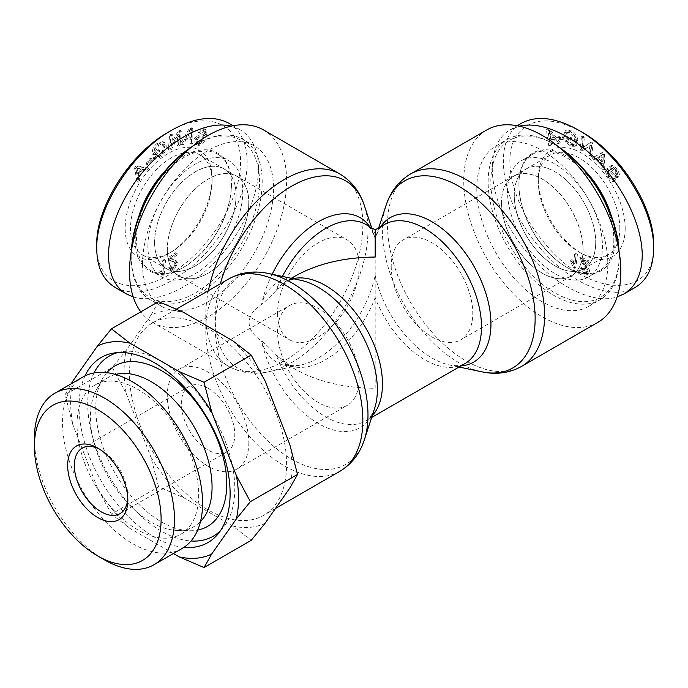 <?xml version="1.0" encoding="UTF-8"?>
<svg xmlns="http://www.w3.org/2000/svg" width="688" height="688" viewBox="0 0 688 688"><rect width="100%" height="100%" fill="white"/><g stroke="black" fill="none" stroke-linecap="round" stroke-linejoin="round"><path stroke-width="0.52" stroke-dasharray="3.44 2.58" d="M294.817 276.266L276.146 290.474C269.12 297.852 264.261 302.471 261.569 304.32C253.382 309.901 249.228 316.016 249.116 322.655C249.228 329.303 253.382 335.417 261.569 340.999C263.865 342.478 268.724 347.096 276.146 354.845L294.817 369.052C317.22 381.573 344 387.98 375.175 388.273L375.175 297.672A80.358 46.397 -60 0 1 285.486 363.66A80.358 46.397 -60 0 1 276.146 354.845A80.358 46.397 -120 0 0 365.835 420.841A80.358 46.397 -120 0 0 372.225 415.724M375.175 229.869L375.175 297.672A80.358 46.397 60 0 0 464.864 363.66C462.611 365.698 457.606 366.171 449.849 365.087A83.411 48.16 -120 0 0 460.969 365.913M263.599 129.972A111.078 64.13 -60 0 1 263.599 258.241A111.078 64.13 -60 0 1 152.512 322.371A111.078 64.13 -60 0 1 140.808 311.862M286.604 464.495A111.078 64.13 -120 0 0 238.117 352.703A111.078 64.13 -120 0 0 152.512 322.947A111.078 64.13 -120 0 0 152.512 451.208A111.078 64.13 -120 0 0 263.599 515.346A111.078 64.13 -120 0 0 286.604 464.495M597.838 322.371A111.078 64.13 60 0 1 512.233 292.615A111.078 64.13 60 0 1 463.746 180.824A111.078 64.13 60 0 1 486.751 129.972M391.214 266.308A57.672 33.291 -120 0 0 416.395 324.349A57.672 33.291 -120 0 0 460.831 339.795A57.672 33.291 -120 0 0 460.831 273.205A57.672 33.291 -120 0 0 403.159 239.914A57.672 33.291 -120 0 0 391.214 266.308M501.518 202.633A57.672 33.291 -120 0 0 526.69 260.666A57.672 33.291 -120 0 0 571.126 276.112A57.672 33.291 -120 0 0 571.126 209.522A57.672 33.291 -120 0 0 513.463 176.231A57.672 33.291 -120 0 0 501.518 202.633M277.574 313.393A57.672 33.291 120 0 0 289.519 339.795A57.672 33.291 120 0 0 347.191 306.504A57.672 33.291 120 0 0 347.191 239.914A57.672 33.291 120 0 0 302.746 255.36A57.672 33.291 120 0 0 277.574 313.393M167.279 249.718A57.672 33.291 120 0 0 179.224 276.112A57.672 33.291 120 0 0 236.887 242.821A57.672 33.291 120 0 0 236.887 176.231A57.672 33.291 120 0 0 192.451 191.677A57.672 33.291 120 0 0 167.279 249.718M359.127 379.011A57.672 33.291 60 0 1 347.191 405.404A57.672 33.291 60 0 1 289.519 372.113A57.672 33.291 60 0 1 289.519 305.524A57.672 33.291 60 0 1 333.955 320.969A57.672 33.291 60 0 1 359.127 379.011M248.832 442.685A57.672 33.291 60 0 1 236.887 469.087A57.672 33.291 60 0 1 179.224 435.788A57.672 33.291 60 0 1 179.224 369.207A57.672 33.291 60 0 1 223.66 384.652A57.672 33.291 60 0 1 248.832 442.685M236.061 195.332A57.577 33.239 -60 0 1 210.932 253.279A57.577 33.239 -60 0 1 166.565 268.698A57.577 33.239 -60 0 1 166.565 202.22A57.577 33.239 -60 0 1 224.142 168.981A57.577 33.239 -60 0 1 236.061 195.332M248.764 202.668A57.577 33.239 -60 0 1 223.634 260.606A57.577 33.239 -60 0 1 179.267 276.034A57.577 33.239 -60 0 1 179.267 209.556A57.577 33.239 -60 0 1 236.844 176.309A57.577 33.239 -60 0 1 248.764 202.668M190.662 147.765A92.648 53.492 -60 0 1 196.691 143.964A92.648 53.492 -60 0 1 243.01 139.38A92.648 53.492 -60 0 1 243.01 246.356A92.648 53.492 -60 0 1 150.371 299.848A92.648 53.492 -60 0 1 131.176 257.432A92.648 53.492 -60 0 1 131.46 250.32M131.305 251.197A90.756 52.4 120 0 0 131.176 255.893L131.176 257.432M131.176 255.893A90.756 52.4 120 0 0 195.358 292.942A90.756 52.4 120 0 0 259.531 181.787A90.756 52.4 120 0 0 195.349 144.738A90.756 52.4 120 0 0 191.35 147.189M142.545 263.994A92.648 53.492 -60 0 1 182.982 170.762A92.648 53.492 -60 0 1 254.379 145.942A92.648 53.492 -60 0 1 254.379 252.917A92.648 53.492 -60 0 1 161.732 306.409A92.648 53.492 -60 0 1 142.545 263.994M147.894 246.244A67.123 38.752 -60 0 1 177.194 178.691A67.123 38.752 -60 0 1 228.915 160.708A67.123 38.752 -60 0 1 242.812 191.436A67.123 38.752 -60 0 1 213.521 258.989A67.123 38.752 -60 0 1 161.792 276.972A67.123 38.752 -60 0 1 147.894 246.244M154.602 242.365A57.637 33.273 120 0 0 166.556 268.759A57.637 33.273 120 0 0 210.958 253.296A57.637 33.273 120 0 0 236.104 195.315A57.637 33.273 120 0 0 224.185 168.938A57.637 33.273 120 0 0 179.766 184.358A57.637 33.273 120 0 0 154.602 242.365M164.277 259.539L162.815 260.176L161.62 271.64L158.919 270.728L158.739 272.474L160.313 273.007L161.8 274.667L162.746 274.263L164.277 259.539L165.61 260.313L164.148 260.941L162.961 272.414L161.241 271.373L162.961 272.414L160.252 271.502L160.072 273.248L161.646 273.781L163.142 275.441L164.088 275.037L165.61 260.313M162.746 274.263L164.088 275.037M161.8 274.667L163.142 275.441M158.739 272.474L160.072 273.248M158.919 270.728L160.252 271.502M162.815 260.176L164.148 260.941M136.086 167.58L141.203 168.723L137.505 173.823L136.086 167.58L142.536 169.497L138.838 174.597L137.419 168.354M137.505 173.823L138.838 174.597M141.203 168.723L142.536 169.497M147.137 167.485L136.112 165.765L134.547 167.915L136.972 181.486L138.615 179.233L137.806 175.225L142.356 168.956L145.615 169.583L147.137 167.485L148.47 168.259L137.445 166.539L135.889 168.689L138.314 182.26L139.948 179.998L139.139 175.999L143.689 169.73L146.948 170.349L148.47 168.259M145.615 169.583L146.948 170.349M142.356 168.956L143.689 169.73M137.806 175.225L139.139 175.999M138.615 179.233L139.948 179.998M136.972 181.486L138.314 182.26M134.547 167.915L135.889 168.689M136.112 165.765L137.445 166.539M158.498 151.119L158.223 149.666L152.727 154.06L153.562 158.636L159.298 156.262C163.477 152.659 165.301 148.78 164.767 144.635L162.953 141.616L157.079 143.396C154.138 145.779 152.598 148.419 152.444 151.308L154.069 150.474L157.328 144.807C159.685 143.104 161.25 142.794 162.024 143.869L162.979 145.951C163.374 149.442 162.084 152.358 159.126 154.705L155.101 156.46L154.68 154.172L158.498 151.119L159.831 151.893L159.564 150.44L154.06 154.834L154.903 159.401L160.631 157.036C164.819 153.433 166.642 149.554 166.109 145.409L164.286 142.39L158.421 144.17C155.479 146.553 153.931 149.193 153.777 152.082L155.402 151.248L158.67 145.581C161.018 143.878 162.583 143.568 163.366 144.643L164.312 146.725C164.707 150.216 163.426 153.132 160.459 155.479L156.434 157.234L156.013 154.946L159.831 151.893M154.68 154.172L156.013 154.946M155.101 156.46L156.434 157.234M162.024 143.869L163.366 144.643L162.024 143.869M154.069 150.474L155.402 151.248M152.444 151.308L153.777 152.082M153.562 158.636L154.903 159.401M152.727 154.06L154.06 154.834M158.223 149.666L159.564 150.44M203.115 140.464L201.868 139.922C200.655 142.132 199.056 143.009 197.078 142.562L196.398 142.278L195.667 139.208L197.929 137.411L202.676 136.817L205.746 133.928L204.843 129L204.001 128.647C201.438 128.063 199.391 129.206 197.86 132.07L199.133 132.612L203.098 130.41L203.863 130.72L204.456 133.403L203.407 134.65L197.963 135.433L194.403 138.649L195.34 144.007L196.157 144.342C199.099 145.048 201.412 143.758 203.115 140.464L204.456 141.238L203.209 140.696C201.997 142.906 200.397 143.783 198.411 143.328L197.731 143.052L197.009 139.982L199.262 138.176L204.009 137.591L207.079 134.702L206.176 129.765L205.334 129.413C202.779 128.828 200.724 129.972 199.193 132.844L200.466 133.377L204.439 131.184L205.205 131.494L205.798 134.177L204.74 135.424L199.305 136.207L195.736 139.423L196.673 144.772L197.499 145.116C200.432 145.822 202.754 144.532 204.456 141.238M199.133 132.612L200.466 133.377M197.86 132.07L199.193 132.844M202.676 136.817L204.009 137.591M197.929 137.411L199.262 138.176M201.868 139.922L203.209 140.696M190.034 129.55L189.905 136.817L185.726 137.308L190.034 129.55L191.376 130.324L191.247 137.583L187.059 138.082L191.376 130.324M185.726 137.308L187.059 138.082M189.905 136.817L191.247 137.583M191.608 142.743L191.35 127.822L189.587 128.028L180.127 144.102L181.976 143.878L184.754 139.028L189.897 138.426L189.888 142.949L191.608 142.743L192.95 143.517L192.683 128.596L190.92 128.802L181.46 144.876L183.309 144.652L186.087 139.802L191.238 139.191L191.23 143.723L192.95 143.517M189.888 142.949L191.23 143.723M189.897 138.426L191.238 139.191M184.754 139.028L186.087 139.802M181.976 143.878L183.309 144.652M180.127 144.102L181.46 144.876M189.587 128.028L190.92 128.802M191.35 127.822L192.683 128.596M178.725 144.652L179.989 130.109L178.201 130.926L170.306 145.486L171.295 134.074L169.626 134.831L168.371 149.373L170.16 148.565L178.046 133.997L177.057 145.417L178.725 144.652L180.067 145.426L181.322 130.883L179.534 131.692L171.647 146.26L172.636 134.839L170.968 135.605L169.704 150.147L171.493 149.33L179.387 134.771L178.398 146.183L180.067 145.426M177.057 145.417L178.398 146.183M178.046 133.997L179.387 134.771M170.16 148.565L171.493 149.33M168.371 149.373L169.704 150.147M169.626 134.831L170.968 135.605M171.295 134.074L172.636 134.839M170.306 145.486L171.647 146.26M178.201 130.926L179.534 131.692M179.989 130.109L181.322 130.883M150.939 159.229L150.354 157.991L145.761 162.936L146.355 164.165L150.939 159.229L152.28 159.994L151.687 158.765L147.103 163.701L147.688 164.939L152.28 159.994M146.355 164.165L147.688 164.939M145.761 162.936L147.103 163.701M150.354 157.991L151.687 158.765M175.879 254.225L175.775 252.651L167.846 257.897L169.214 260.073L173.754 261.681L174.881 263.401L172.774 267.211L170.925 267.563L170.254 266.084L168.749 267.254L169.781 269.214L172.894 268.535L176.395 262.36L175.01 260.047L169.996 258.112L175.879 254.225L177.22 254.999L177.117 253.416L169.179 258.662L170.547 260.847L175.087 262.446L176.214 264.175L174.107 267.976L172.258 268.337L171.587 266.849L170.082 268.028L171.114 269.988L174.236 269.309L177.728 263.126L176.343 260.821L171.338 258.886L177.22 254.999M169.996 258.112L171.828 259.273L169.996 258.112M168.749 267.254L170.082 268.028M170.254 266.084L171.587 266.849M168.096 258.92L169.429 259.686M167.846 257.897L169.179 258.662M175.775 252.651L177.117 253.416M96.759 245.023C95.133 289.579 141.375 300.149 184.702 263.71C216.866 238.332 241.075 193.62 240.482 161.912C241.54 123.591 207.363 108.661 168.603 132.01M212.067 178.312A61.447 35.475 -60 0 1 212.067 178.364A61.447 35.475 -60 0 1 168.655 253.554A61.447 35.475 -60 0 1 125.164 228.519A61.447 35.475 -60 0 1 168.603 153.235A61.447 35.475 -60 0 1 212.067 178.312M212.059 181.408A57.663 33.291 120 0 0 200.139 155.015A57.663 33.291 120 0 0 142.459 188.297A57.663 33.291 120 0 0 142.476 254.895A57.663 33.291 120 0 0 171.329 252.006A57.663 33.291 120 0 0 212.059 181.451A57.663 33.291 120 0 0 212.059 181.408M231.452 184.874A67.123 38.752 -60 0 1 183.988 267.082A67.123 38.752 -60 0 1 150.431 270.41A67.123 38.752 -60 0 1 150.431 192.907A67.123 38.752 -60 0 1 217.546 154.146A67.123 38.752 -60 0 1 231.452 184.874L231.452 184.109A68.069 39.302 120 0 0 164.982 171.097M138.821 216.41A68.069 39.302 120 0 0 183.318 267.469A68.069 39.302 120 0 0 231.452 184.109M133.223 296.949C154.895 303.795 187.532 290.026 214.045 262.842C240.559 235.657 258.516 197.551 258.525 168.474C258.292 149.975 252.169 137.084 240.146 129.791L231.039 126.171M228.786 123.238C240.826 130.505 246.949 143.396 247.164 161.912C247.757 195.736 222.112 242.726 188.693 269.051C159.728 291.291 135.209 297.414 115.145 287.403M595.705 242.348A57.577 33.239 60 0 1 583.785 268.698A57.577 33.239 60 0 1 526.208 235.459A57.577 33.239 60 0 1 526.208 168.981A57.577 33.239 60 0 1 570.576 184.401A57.577 33.239 60 0 1 595.705 242.348M583.003 249.675A57.577 33.239 60 0 1 571.083 276.034A57.577 33.239 60 0 1 513.506 242.795A57.577 33.239 60 0 1 513.506 176.309A57.577 33.239 60 0 1 557.873 191.737A57.577 33.239 60 0 1 583.003 249.675M618.89 250.32A92.648 53.492 60 0 1 619.174 257.432A92.648 53.492 60 0 1 599.979 299.848A92.648 53.492 60 0 1 528.59 275.028A92.648 53.492 60 0 1 488.145 181.787A92.648 53.492 60 0 1 507.34 139.38A92.648 53.492 60 0 1 553.659 143.964A92.648 53.492 60 0 1 559.679 147.765M559 147.189A90.756 52.4 -120 0 0 555.001 144.738A90.756 52.4 -120 0 0 490.819 181.787A90.756 52.4 -120 0 0 554.992 292.942A90.756 52.4 -120 0 0 619.174 255.893A90.756 52.4 -120 0 0 619.045 251.197M476.784 188.349A92.648 53.492 60 0 1 495.971 145.942A92.648 53.492 60 0 1 588.618 199.425A92.648 53.492 60 0 1 588.618 306.409A92.648 53.492 60 0 1 517.221 281.59A92.648 53.492 60 0 1 476.784 188.349M507.538 191.436A67.123 38.752 60 0 1 521.435 160.708A67.123 38.752 60 0 1 573.156 178.691A67.123 38.752 60 0 1 602.456 246.244A67.123 38.752 60 0 1 588.558 276.972A67.123 38.752 60 0 1 536.829 258.989A67.123 38.752 60 0 1 507.538 191.436M514.246 195.315A57.637 33.273 -120 0 0 539.392 253.296A57.637 33.273 -120 0 0 583.794 268.759A57.637 33.273 -120 0 0 595.748 242.365A57.637 33.273 -120 0 0 570.576 184.358A57.637 33.273 -120 0 0 526.165 168.938A57.637 33.273 -120 0 0 514.246 195.315M577.395 254.534L575.933 253.476L574.738 263.564L572.038 259.531L571.857 261.07L574.919 266.798L575.865 267.486L577.395 254.534L576.062 255.308L574.6 254.25L573.405 264.338L570.705 260.305L570.515 261.836L573.586 267.572L574.532 268.26L576.062 255.308M575.865 267.486L574.532 268.26M574.919 266.798L573.586 267.572M571.857 261.07L570.515 261.836M572.038 259.531L570.705 260.305M574.738 263.564L573.405 264.338M575.933 253.476L574.6 254.25M549.205 130.023L554.322 137.075L550.624 137.901L549.205 130.023L547.872 130.789L552.989 137.849L549.291 138.675L547.872 130.789M550.624 137.901L549.291 138.675M554.322 137.075L552.989 137.849M560.256 142.683L549.23 128.235L547.674 128.587L550.099 144.953L551.733 144.583L550.925 139.647L555.474 138.632L558.733 143.018L560.256 142.683L558.923 143.457L547.897 129.009L546.332 129.361L548.757 145.727L550.4 145.357L549.583 140.421L554.141 139.406L557.4 143.792L558.923 143.457M558.733 143.018L557.4 143.792M555.474 138.632L554.141 139.406M550.925 139.647L549.583 140.421M551.733 144.583L550.4 145.357M550.099 144.953L548.757 145.727M547.674 128.587L546.332 129.361M549.23 128.235L547.897 129.009M571.616 139.44L571.35 137.669L565.846 135.717L566.688 141.255L572.416 145.503L576.441 145.512L577.894 140.197C576.94 135.158 574.377 131.786 570.206 130.084L566.757 129.998L565.562 132.638L567.187 133.678L568.064 131.752L570.455 131.778L575.142 136.258L576.097 139.44L575.108 143.749L572.244 143.749L568.219 140.851L567.798 138.082L571.616 139.44L570.275 140.206L570.008 138.443L564.504 136.491L565.347 142.029L571.083 146.277L575.099 146.286L576.553 140.971C575.607 135.932 573.044 132.56 568.864 130.849L565.416 130.772L564.229 133.412L565.854 134.452L566.723 132.517L569.114 132.552L573.809 137.032L574.764 140.214L573.766 144.523L570.911 144.523L566.878 141.625L566.456 138.856L570.275 140.206M567.798 138.082L566.456 138.856M568.219 140.851L566.878 141.625M575.142 136.258L573.809 137.032M567.187 133.678L565.854 134.452M565.562 132.638L564.229 133.412M566.688 141.255L565.347 142.029M565.846 135.717L564.504 136.491M571.35 137.669L570.008 138.443M611.047 171.26L615.794 176.145L618.865 176.799C619.983 175.414 619.398 172.989 617.119 169.506C614.556 165.963 612.509 164.742 610.978 165.842L612.251 167.846C613.292 167.124 614.608 167.924 616.224 170.228C617.815 172.688 618.271 174.202 617.583 174.795L615.192 175.595L609.749 170.099L606.188 169.196C605.01 170.676 605.595 173.256 607.943 176.928C610.884 181.021 613.197 182.406 614.9 181.073L616.233 180.299L614.9 181.073L613.61 179.121L614.995 178.321L613.653 179.095C612.44 179.903 610.841 178.94 608.863 176.197C607.22 173.668 606.747 172.009 607.452 171.226L608.949 170.332L611.047 171.26L609.714 172.026L614.461 176.919L617.532 177.573C618.641 176.188 618.065 173.754 615.786 170.28C613.223 166.737 611.176 165.516 609.645 166.616L610.918 168.62L612.311 167.812L610.918 168.62C611.95 167.898 613.275 168.698 614.883 171.002C616.482 173.453 616.93 174.976 616.242 175.56L617.583 174.795L616.525 174.821L611.09 169.325L607.521 168.422C606.343 169.902 606.928 172.482 609.284 176.154C612.217 180.247 614.539 181.632 616.233 180.299L614.995 178.321C613.782 179.129 612.182 178.166 610.196 175.423C608.553 172.894 608.089 171.235 608.794 170.452L607.452 171.226L609.714 172.026M606.481 168.973L607.814 168.199L606.481 168.973M610.978 165.842L609.645 166.616L610.978 165.842M617.265 177.771L618.865 176.799L617.265 177.771M615.794 176.145L614.461 176.919M603.161 154.284L603.032 161.405L598.844 157.062L603.161 154.284L601.819 155.058L601.69 162.17L597.511 157.836L601.819 155.058M598.844 157.062L597.511 157.836M603.032 161.405L601.69 162.17M604.735 169.3L604.468 154.078L602.705 152.246L593.245 157.389L595.094 159.306L597.872 157.664L603.023 162.996L603.015 167.519L604.735 169.3L603.393 170.074L603.135 154.843L601.372 153.02L591.912 158.163L593.761 160.08L596.539 158.438L601.682 163.77L601.673 168.285L603.393 170.074M603.015 167.519L601.673 168.285M603.023 162.996L601.682 163.77M597.872 157.664L596.539 158.438M595.094 159.306L593.761 160.08M593.245 157.389L591.912 158.163M602.705 152.246L601.372 153.02M604.468 154.078L603.135 154.843M591.852 156.331L593.108 143.242L591.319 141.995L583.433 147.447L584.413 137.17L582.745 136L581.489 149.09L583.278 150.345L591.173 144.893L590.184 155.17L591.852 156.331L590.51 157.105L591.775 144.016L589.986 142.769L582.091 148.221L583.08 137.944L581.412 136.774L580.147 149.864L581.936 151.111L589.831 145.658L588.842 155.935L590.51 157.105M590.184 155.17L588.842 155.935M591.173 144.893L589.831 145.658M583.278 150.345L581.936 151.111M581.489 149.09L580.147 149.864M582.745 136L581.412 136.774M584.413 137.17L583.08 137.944M583.433 147.447L582.091 148.221M591.319 141.995L589.986 142.769M593.108 143.242L591.775 144.016M564.065 138.821L563.472 136.903L558.888 136.551L559.473 138.46L564.065 138.821L562.724 139.587L562.13 137.677L557.547 137.316L558.14 139.234L562.724 139.587M559.473 138.46L558.14 139.234M558.888 136.551L557.547 137.316M563.472 136.903L562.13 137.677M588.997 262.618L588.894 260.915L580.964 257.002L584.361 263.831C586.916 267.357 588.12 269.619 587.999 270.633L587.406 272.138L585.892 272.009L583.372 267.976L581.867 267.408L586.013 273.48L588.575 273.755L589.513 271.339C589.736 270.126 588.429 267.546 585.608 263.616L583.123 259.711L588.997 262.618L587.664 263.384L587.561 261.689L579.631 257.776L583.028 264.605C585.574 268.122 586.787 270.393 586.666 271.407L586.073 272.912L584.551 272.775L582.039 268.741L580.526 268.182L584.68 274.254L587.242 274.521L588.18 272.113C588.395 270.891 587.096 268.32 584.275 264.39L581.781 260.485L587.664 263.384M583.123 259.711L581.781 260.485M581.867 267.408L580.526 268.182M583.372 267.976L582.039 268.741M581.214 258.318L579.881 259.092M580.964 257.002L579.631 257.776M588.894 260.915L587.561 261.689M581.738 132.01C552.18 116.195 530.56 117.252 516.886 135.183C500.597 157.879 513.609 208.086 545.618 244.283C590.768 299.246 656.318 298.704 653.6 244.894M625.186 228.485A61.447 35.475 60 0 1 581.695 253.554A61.447 35.475 60 0 1 538.283 178.364A61.447 35.475 60 0 1 581.713 153.218A61.447 35.475 60 0 1 625.186 228.485M619.836 228.485A57.663 33.291 -120 0 0 594.656 170.443A57.663 33.291 -120 0 0 550.211 155.015A57.663 33.291 -120 0 0 538.283 181.451A57.663 33.291 -120 0 0 579.021 252.006A57.663 33.291 -120 0 0 607.874 254.895A57.663 33.291 -120 0 0 619.836 228.485M613.825 239.682A67.123 38.752 60 0 1 599.919 270.41A67.123 38.752 60 0 1 566.362 267.082A67.123 38.752 60 0 1 518.898 184.874A67.123 38.752 60 0 1 532.796 154.146A67.123 38.752 60 0 1 584.525 172.129A67.123 38.752 60 0 1 613.825 239.682M585.368 171.097A68.069 39.302 -120 0 0 518.898 184.109A68.069 39.302 -120 0 0 567.024 267.469A68.069 39.302 -120 0 0 615.158 239.682A68.069 39.302 -120 0 0 611.529 216.41M519.311 126.171L510.204 129.791C484.808 144.084 486.657 192.227 514.246 235.029C541.499 277.969 588.567 306.298 617.127 296.949M635.222 287.429C612.767 301.404 570.816 284.23 540.785 248.798C500.615 204.112 490.57 138.787 521.564 123.229M220.504 530.663A103.991 60.037 -120 0 0 223.101 527.799A103.991 60.037 -120 0 0 225.81 442.754A103.991 60.037 -120 0 0 161.259 361.252A103.991 60.037 -120 0 0 121.475 351.783A103.991 60.037 -120 0 0 117.7 352.609M94.032 372.956A103.991 60.037 -120 0 0 109.263 476.182A103.991 60.037 -120 0 0 191.049 540.992M106.812 372.664A92.648 53.492 -120 0 0 102.245 379.243A92.648 53.492 -120 0 0 114.939 472.905A92.648 53.492 -120 0 0 189.699 530.723A92.648 53.492 -120 0 0 197.688 530.061M183.963 547.338A106.829 61.679 60 0 1 101.162 480.86A106.829 61.679 60 0 1 84.994 375.906M115.541 374.461A86.026 49.665 -120 0 0 108.222 377.445A86.026 49.665 -120 0 0 96.432 389.812A86.026 49.665 -120 0 0 108.222 476.784A86.026 49.665 -120 0 0 177.642 530.474A86.026 49.665 -120 0 0 194.248 526.458A86.026 49.665 -120 0 0 200.492 521.607M99.476 449.144A37.814 21.835 60 0 1 101.102 450.021L101.102 450.021A37.814 21.835 60 0 1 127.839 496.332A37.814 21.835 60 0 1 127.787 498.181M101.102 450.021L97.756 448.086L101.102 450.021M208.051 388.273A37.814 21.835 60 0 1 232.759 421.589A37.814 21.835 60 0 1 226.963 451.896A37.814 21.835 60 0 1 189.148 430.06A37.814 21.835 60 0 1 189.148 386.398A37.814 21.835 60 0 1 208.051 388.273M72.343 383.121A118.706 68.533 -120 0 0 72.747 424.384L65.111 394.714L71.191 383.784M111.422 514.082L97.464 488.067A118.706 68.533 -120 0 0 129.869 528.384L111.422 514.082L158.575 486.863L183.343 497.51A118.706 68.533 60 0 1 150.939 457.193L158.575 486.863M97.464 488.067L72.747 424.384M173.41 553.522L129.869 528.384M265.172 523.147A118.706 68.533 60 0 1 232.768 526.036L251.206 540.338M289.88 444.783A118.706 68.533 60 0 1 289.88 487.99M112.264 367.495L126.231 393.51A118.706 68.533 60 0 1 126.231 350.295L112.264 367.495L65.111 394.714M158.575 301.602L150.939 315.147A118.706 68.533 60 0 1 183.343 312.249M232.768 340.784A118.706 68.533 60 0 1 265.172 381.1M183.343 497.51L232.768 526.036M126.231 393.51L150.939 457.193M150.939 315.147L126.231 350.295M34.4 438.531A99.055 57.19 -120 0 0 104.438 559.843M182.071 548.517A99.055 57.19 60 0 1 83.024 491.335A99.055 57.19 60 0 1 83.024 376.955M198.694 494.792A86.026 49.665 60 0 1 180.875 534.172A86.026 49.665 60 0 1 94.849 484.507A86.026 49.665 60 0 1 94.849 385.168A86.026 49.665 60 0 1 161.147 408.216A86.026 49.665 60 0 1 198.694 494.792M272.138 274.271A83.411 48.16 120 0 0 261.569 304.32A83.411 48.16 60 0 1 300.501 280.231C292.744 279.147 287.739 279.62 285.486 281.659A80.358 46.397 -120 0 0 276.146 290.474A80.358 46.397 -60 0 1 282.441 276.43M371.658 417.478L365.835 420.841C368.725 419.904 371.64 415.801 374.582 408.543A83.411 48.16 60 0 1 317.34 422.948A83.411 48.16 60 0 1 261.569 340.999A83.411 48.16 120 0 0 300.501 365.087A83.411 48.16 120 0 0 375.175 275.415A83.411 48.16 -120 0 0 449.849 365.087L459.051 367.022M293.105 278.674A80.358 46.397 -120 0 0 285.486 281.659L291.299 278.296M380.619 226.73A83.411 48.16 -120 0 0 375.768 236.775A83.411 48.16 -120 0 0 375.175 238.727A83.411 48.16 120 0 0 374.582 236.775A83.411 48.16 120 0 0 369.731 226.73M371.658 227.84L374.582 236.775C371.64 229.517 368.725 225.415 365.835 224.477A80.358 46.397 -60 0 1 375.175 233.301A80.358 46.397 60 0 1 384.515 224.477C381.625 225.415 378.71 229.517 375.768 236.775L378.692 227.84M364.391 205.652A108.025 62.367 -60 0 1 345.608 305.592A108.025 62.367 -60 0 1 268.449 371.821A108.025 62.367 -60 0 1 215.206 318.51A108.025 62.367 -60 0 1 220.332 283.791M268.449 273.489A108.025 62.367 -120 0 0 237.584 402.102A108.025 62.367 -120 0 0 364.391 439.666M208.412 290.671A111.078 64.13 120 0 0 205.764 315.543A111.078 64.13 120 0 0 228.769 366.394A111.078 64.13 120 0 0 339.846 302.264A111.078 64.13 120 0 0 339.846 173.995M339.846 471.323A111.078 64.13 60 0 1 228.769 407.184A111.078 64.13 60 0 1 228.769 278.924M481.901 371.821A108.025 62.367 60 0 1 382.365 230.299A108.025 62.367 60 0 1 385.959 205.652M410.504 173.995A111.078 64.13 -120 0 0 387.49 224.847A111.078 64.13 -120 0 0 435.986 336.638A111.078 64.13 -120 0 0 521.581 366.394M136.74 170.185L138.073 170.959M137.978 168.19L139.32 168.964M159.126 154.705L160.459 155.479M162.979 145.951L164.312 146.725M157.328 144.807L158.67 145.581M157.079 143.396L158.421 144.17M164.767 144.635L166.109 145.409M159.298 156.262L160.631 157.036M196.157 144.342L197.499 145.116M194.403 138.649L195.736 139.423M197.963 135.433L199.305 136.207M203.407 134.65L204.74 135.424M204.456 133.403L205.798 134.177M203.098 130.41L204.439 131.184M204.001 128.647L205.334 129.413M205.746 133.928L207.079 134.702M195.667 139.208L197.009 139.982M197.078 142.562L198.411 143.328M188.245 132.861L189.578 133.635M189.854 132.423L191.187 133.197M172.49 259.144L173.823 259.918M176.395 262.36L177.728 263.126M172.894 268.535L174.236 269.309M172.774 267.211L174.107 267.976M174.881 263.401L176.214 264.175M171.243 260.795L172.576 261.569M549.858 133.377L548.525 134.151M551.097 132.818L549.764 133.592M572.244 143.749L570.911 144.523M576.097 139.44L574.764 140.214M570.455 131.778L569.114 132.552M570.206 130.084L568.864 130.849M577.894 140.197L576.553 140.971M572.416 145.503L571.083 146.277M609.284 176.154L607.943 176.928M611.09 169.325L609.749 170.099M616.525 174.821L615.192 175.595M616.224 170.228L614.883 171.002M617.119 169.506L615.786 170.28M610.196 175.423L608.863 176.197M601.364 155.531L600.031 156.305M602.972 156.95L601.639 157.715M585.608 263.616L584.275 264.39M589.513 271.339L588.18 272.113M586.013 273.48L584.68 274.254M585.892 272.009L584.551 272.775M587.999 270.633L586.666 271.407M584.361 263.831L583.028 264.605M152.512 322.371L228.769 366.394C240.929 373.085 254.156 374.891 268.449 371.821L300.501 365.087C292.744 366.171 287.739 365.698 285.486 363.66L294.817 369.052M176.455 309.118L152.512 322.947M275.475 508.484L263.599 515.346M513.463 176.231L403.159 239.914M571.126 276.112L460.831 339.795M179.224 276.112L289.519 339.795M236.887 176.231L347.191 239.914M236.887 469.087L347.191 405.404M179.224 369.207L289.519 305.524M236.844 176.309L224.142 168.981M179.267 276.034L166.565 268.698M195.349 144.738L196.691 143.964M254.379 145.942L243.01 139.38M161.732 306.409L150.371 299.848M161.646 273.781L160.313 273.007M164.286 142.39L162.953 141.616M196.673 144.772L195.34 144.007M205.205 131.494L203.863 130.72M206.176 129.765L204.843 129M197.731 143.052L196.398 142.278M176.343 260.821L175.01 260.047M171.114 269.988L169.781 269.214M172.258 268.337L170.925 267.563M175.087 262.446L173.754 261.681M170.547 260.847L169.214 260.073M212.059 181.451L212.067 178.364M171.329 252.006L168.655 253.554M224.185 168.938L200.139 155.015M166.556 268.759L142.476 254.895M183.988 267.082L183.318 267.469M150.431 270.41L161.792 276.972M217.546 154.146L228.915 160.708M240.155 129.791L233.137 125.741M571.083 276.034L583.785 268.698M513.506 176.309L526.208 168.981M555.001 144.738L553.659 143.964M619.174 255.893L619.174 257.432M588.618 306.409L599.979 299.848M495.971 145.942L507.34 139.38M573.766 144.523L575.108 143.749M566.723 132.517L568.064 131.752M565.416 130.772L566.757 129.998M575.099 146.286L576.441 145.512M587.242 274.521L588.575 273.755M586.073 272.912L587.406 272.138M579.021 252.006L581.695 253.554M538.283 181.451L538.283 178.364M583.794 268.759L607.874 254.895M526.165 168.938L550.211 155.015M566.362 267.082L567.024 267.469M518.898 184.874L518.898 184.109M532.796 154.146L521.435 160.708M599.919 270.41L588.558 276.972M510.195 129.791L517.213 125.741M121.475 351.783L113.709 353.064M223.101 527.799L218.105 533.888M177.642 530.474L189.699 530.723M96.432 389.812L102.245 379.243M127.839 496.332L127.839 500.193M189.148 386.398L82.19 448.146M226.963 451.896L120.004 513.644M180.875 534.172L194.248 526.458M94.849 385.168L108.222 377.445"/><path stroke-width="1.03" d="M371.658 417.478L464.864 363.66A80.358 46.397 60 0 0 464.864 270.874A80.358 46.397 60 0 0 384.515 224.477L375.175 229.869L375.175 257.045C344 257.338 317.22 263.745 294.817 276.266L291.299 278.296M140.808 311.862A111.078 64.13 -60 0 1 129.507 271.519A111.078 64.13 -60 0 1 177.994 159.736A111.078 64.13 -60 0 1 263.599 129.972L339.846 173.995A111.078 64.13 120 0 0 263.925 194.377A111.078 64.13 120 0 0 208.412 290.671M486.751 129.972A111.078 64.13 60 0 1 597.838 194.111A111.078 64.13 60 0 1 597.838 322.371L521.581 366.394A111.078 64.13 -120 0 0 521.581 238.134A111.078 64.13 -120 0 0 410.504 173.995L486.751 129.972M131.46 250.32A92.648 53.492 -60 0 1 190.662 147.765M191.35 147.189A90.756 52.4 120 0 0 131.305 251.197M171.94 130.084L168.603 132.01C129.817 153.441 95.589 207.957 96.759 245.023L96.759 248.918C95.598 209.333 131.709 152.263 171.94 130.084C194.652 117.39 213.598 115.111 228.786 123.238L233.137 125.741M164.982 171.097A68.069 39.302 120 0 0 138.821 216.41M231.039 126.171C201.859 118.766 155.746 147.963 129.439 190.507C102.822 232.922 101.489 279.896 126.497 294L133.223 296.949M115.145 287.403C103.105 280.214 96.974 267.383 96.759 248.918M559.679 147.765A92.648 53.492 60 0 1 618.89 250.32M619.045 251.197A90.756 52.4 -120 0 0 559 147.189M653.6 248.729L653.6 244.868C654.641 207.776 620.49 153.415 581.738 132.01L578.402 130.084C618.598 152.246 654.623 209.135 653.6 248.755C653.385 267.271 647.262 280.162 635.222 287.429L623.861 293.991C635.875 286.698 641.999 273.807 642.231 255.308C642.222 226.773 624.945 189.501 599.179 162.42C573.396 135.347 541.353 120.804 519.311 126.171M611.529 216.41A68.069 39.302 -120 0 0 585.368 171.097M617.127 296.949L623.861 293.991M517.213 125.741L521.564 123.229C536.76 115.111 555.706 117.399 578.402 130.084M117.7 352.609A103.991 60.037 -120 0 0 94.032 372.956M191.049 540.992A103.991 60.037 -120 0 0 220.504 530.663M197.688 530.061A92.648 53.492 -120 0 0 223.944 460.375A92.648 53.492 -120 0 0 161.259 370.514A92.648 53.492 -120 0 0 106.812 372.664M84.994 375.906A106.829 61.679 60 0 1 113.709 353.064A106.829 61.679 60 0 1 154.576 362.8A106.829 61.679 60 0 1 220.882 446.521A106.829 61.679 60 0 1 218.105 533.888A106.829 61.679 60 0 1 183.963 547.338M200.492 521.607A86.026 49.665 -120 0 0 212.067 487.07A86.026 49.665 -120 0 0 151.231 381.711A86.026 49.665 -120 0 0 115.541 374.461M127.787 498.181A37.814 21.835 60 0 1 120.004 513.644A37.814 21.835 60 0 1 82.19 491.808A37.814 21.835 60 0 1 82.19 448.146A37.814 21.835 60 0 1 99.476 449.144M97.756 448.094L97.756 448.086A42.544 24.562 -120 0 0 67.673 465.458A42.544 24.562 -120 0 0 97.756 517.557A42.544 24.562 -120 0 0 127.839 500.193A42.544 24.562 -120 0 0 97.756 448.094A42.544 24.562 -120 0 0 97.756 448.086M161.112 519.406A89.595 51.729 60 0 1 97.756 555.981A89.595 51.729 60 0 1 34.4 446.245A89.595 51.729 60 0 1 97.756 409.67A89.595 51.729 60 0 1 161.112 519.406M71.191 383.784L72.747 381.178A118.706 68.533 -120 0 0 72.343 383.121M204.052 567.557L179.284 556.91A118.706 68.533 -120 0 0 211.689 554.021L204.052 567.557L251.206 540.338L265.172 523.147L289.88 487.99L297.517 474.445L289.88 444.783L265.172 381.1L251.206 355.085L232.768 340.784L183.343 312.249L158.575 301.602L111.422 328.83L129.869 343.123A118.706 68.533 -120 0 0 97.464 346.021L111.422 328.83M179.284 371.658L204.052 382.304L211.689 411.974A118.706 68.533 -120 0 0 179.284 371.658L129.869 343.123M250.363 501.672L236.405 518.864A118.706 68.533 -120 0 0 236.405 475.657L250.363 501.672L297.517 474.445M211.689 411.974L236.405 475.657M72.747 381.178L97.464 346.021M179.284 556.91L173.41 553.522M236.405 518.864L211.689 554.021M97.756 555.981L104.438 559.843A99.055 57.19 -120 0 0 153.966 564.745A99.055 57.19 -120 0 0 174.477 519.406A99.055 57.19 -120 0 0 131.245 419.723A99.055 57.19 -120 0 0 54.911 393.183A99.055 57.19 -120 0 0 34.4 438.531L34.4 446.245M54.911 393.183L83.024 376.955A99.055 57.19 60 0 1 159.349 403.495A99.055 57.19 60 0 1 202.59 503.177A99.055 57.19 60 0 1 182.071 548.517L153.966 564.745M251.206 355.085L204.052 382.304M268.449 273.489L300.501 280.231A83.411 48.16 60 0 1 377.351 389.503A83.411 48.16 60 0 1 374.582 408.543L364.391 439.666A108.025 62.367 -120 0 0 367.985 415.01A108.025 62.367 -120 0 0 268.449 273.489C254.156 270.418 240.929 272.233 228.769 278.924A111.078 64.13 60 0 1 314.364 308.68A111.078 64.13 60 0 1 362.851 420.471A111.078 64.13 60 0 1 339.846 471.323L275.475 508.484M372.225 415.724A80.358 46.397 -120 0 0 365.835 328.047A80.358 46.397 -120 0 0 293.105 278.674M369.731 226.73A83.411 48.16 120 0 0 272.138 274.271M282.441 276.43A80.358 46.397 -60 0 1 365.835 224.477L375.175 229.869M460.969 365.913A83.411 48.16 -120 0 0 473.679 265.783A83.411 48.16 -120 0 0 380.619 226.73M220.332 283.791A108.025 62.367 -60 0 1 293.905 184.909A108.025 62.367 -60 0 1 364.391 205.652C359.901 191.737 351.723 181.185 339.846 173.995M378.692 227.84L385.959 205.652A108.025 62.367 60 0 1 512.766 243.217A108.025 62.367 60 0 1 481.901 371.821C496.194 374.891 509.421 373.085 521.581 366.394M371.658 227.84L364.391 205.652M364.391 439.666C359.901 453.581 351.723 464.133 339.846 471.323M228.769 278.924L176.455 309.118M385.959 205.652C390.449 191.737 398.627 181.185 410.504 173.995M459.051 367.022L481.901 371.821M126.489 293.991L115.128 287.429"/></g></svg>
